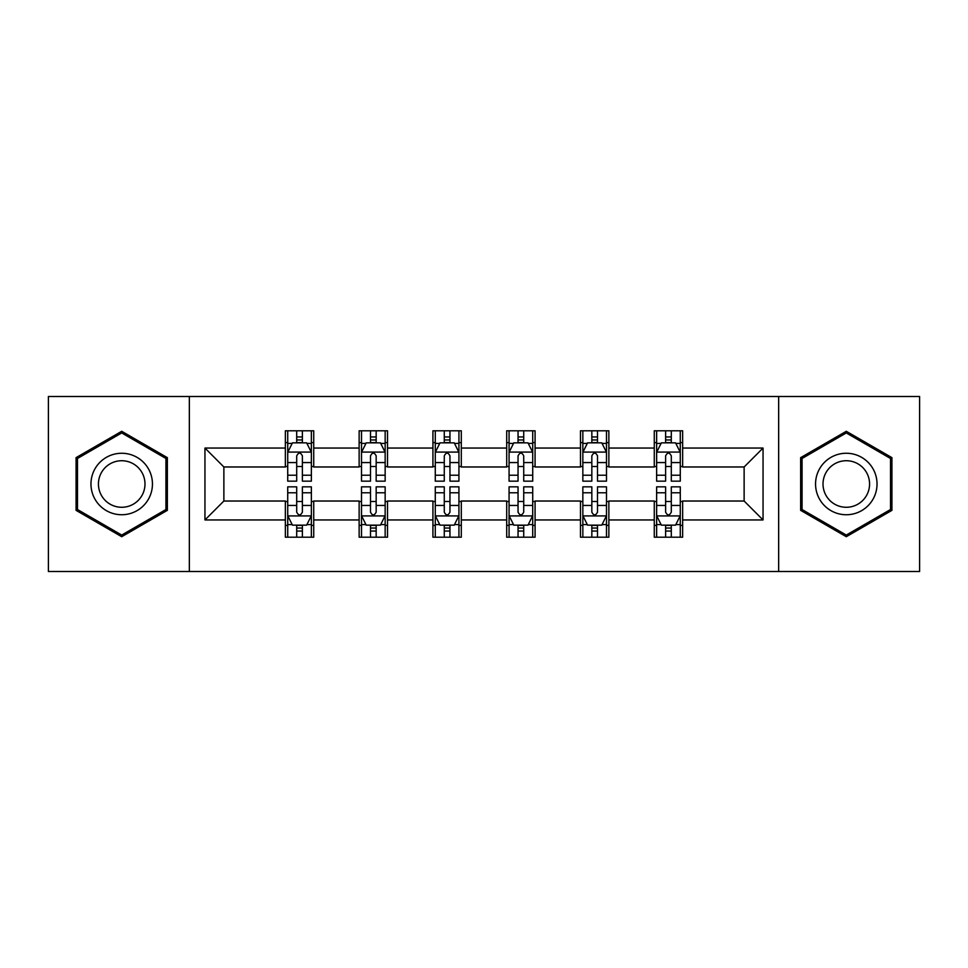 <?xml version="1.0" encoding="UTF-8"?>
<svg xmlns="http://www.w3.org/2000/svg" width="968" height="968" viewBox="0 0 968 968"><rect width="100%" height="100%" fill="white"/><g stroke="black" fill="none" stroke-linecap="round" stroke-linejoin="round"><path stroke-width="1.45" d="M778.659 571.495L919.6 571.495L919.6 396.505L778.659 396.505L778.659 571.495L189.341 571.495L189.341 396.505L48.4 396.505L48.4 571.495L189.341 571.495M778.659 396.505L189.341 396.505M682.646 448.051L682.646 430.796L654.271 430.796L654.271 448.051L608.86 448.051L608.86 430.796L580.485 430.796L580.485 448.051L535.074 448.051L535.074 430.796L506.7 430.796L506.7 448.051L461.3 448.051L461.3 430.796L432.926 430.796L432.926 448.051L387.515 448.051L387.515 430.796L359.14 430.796L359.14 448.051L313.729 448.051L313.729 430.796L285.354 430.796L285.354 448.051L204.95 448.051L204.95 519.949L223.874 501.025L285.354 501.025L285.354 537.204L313.729 537.204L313.729 501.025L359.14 501.025L359.14 537.204L387.515 537.204L387.515 501.025L432.926 501.025L432.926 537.204L461.3 537.204L461.3 501.025L506.7 501.025L506.7 537.204L535.074 537.204L535.074 501.025L580.485 501.025L580.485 537.204L608.86 537.204L608.86 501.025L654.271 501.025L654.271 537.204L682.646 537.204L682.646 501.025L744.126 501.025L744.126 466.975L682.646 466.975L682.646 448.051L763.05 448.051L763.05 519.949L682.646 519.949M654.271 519.949L608.86 519.949M580.485 519.949L535.074 519.949M506.7 519.949L461.3 519.949M432.926 519.949L387.515 519.949M359.14 519.949L313.729 519.949M285.354 519.949L204.95 519.949M654.271 448.051L654.271 466.975L608.86 466.975L608.86 448.051M580.485 448.051L580.485 466.975L535.074 466.975L535.074 448.051M506.7 448.051L506.7 466.975L461.3 466.975L461.3 448.051M432.926 448.051L432.926 466.975L387.515 466.975L387.515 448.051M359.14 448.051L359.14 466.975L313.729 466.975L313.729 448.051M285.354 448.051L285.354 466.975L223.874 466.975L204.95 448.051M223.874 466.975L223.874 501.025M763.05 519.949L744.126 501.025M744.126 466.975L763.05 448.051M285.354 442.618L287.726 442.618M296.704 442.618L302.379 442.618M311.369 442.618L313.729 442.618M285.354 466.503L287.726 466.503M296.704 466.503L302.379 466.503M311.369 466.503L313.729 466.503M285.354 501.497L287.726 501.497M296.704 501.497L302.379 501.497M311.369 501.497L313.729 501.497M285.354 525.382L287.726 525.382M296.704 525.382L302.379 525.382M311.369 525.382L313.729 525.382M359.14 501.497L361.5 501.497M370.49 501.497L376.165 501.497M385.155 501.497L387.515 501.497M359.14 525.382L361.5 525.382M370.49 525.382L376.165 525.382M385.155 525.382L387.515 525.382M359.14 442.618L361.5 442.618M370.49 442.618L376.165 442.618M385.155 442.618L387.515 442.618M359.14 466.503L361.5 466.503M370.49 466.503L376.165 466.503M385.155 466.503L387.515 466.503M432.926 501.497L435.285 501.497M444.276 501.497L449.951 501.497M458.929 501.497L461.3 501.497M432.926 525.382L435.285 525.382M444.276 525.382L449.951 525.382M458.929 525.382L461.3 525.382M432.926 442.618L435.285 442.618M444.276 442.618L449.951 442.618M458.929 442.618L461.3 442.618M432.926 466.503L435.285 466.503M444.276 466.503L449.951 466.503M458.929 466.503L461.3 466.503M506.7 501.497L509.071 501.497M518.049 501.497L523.724 501.497M532.715 501.497L535.074 501.497M506.7 525.382L509.071 525.382M518.049 525.382L523.724 525.382M532.715 525.382L535.074 525.382M506.7 442.618L509.071 442.618M518.049 442.618L523.724 442.618M532.715 442.618L535.074 442.618M506.7 466.503L509.071 466.503M518.049 466.503L523.724 466.503M532.715 466.503L535.074 466.503M580.485 501.497L582.845 501.497M591.835 501.497L597.51 501.497M606.5 501.497L608.86 501.497M580.485 525.382L582.845 525.382M591.835 525.382L597.51 525.382M606.5 525.382L608.86 525.382M580.485 442.618L582.845 442.618M591.835 442.618L597.51 442.618M606.5 442.618L608.86 442.618M580.485 466.503L582.845 466.503M591.835 466.503L597.51 466.503M606.5 466.503L608.86 466.503M654.271 501.497L656.631 501.497M665.621 501.497L671.296 501.497M680.274 501.497L682.646 501.497M654.271 525.382L656.631 525.382M665.621 525.382L671.296 525.382M680.274 525.382L682.646 525.382M654.271 442.618L656.631 442.618M665.621 442.618L671.296 442.618M680.274 442.618L682.646 442.618M654.271 466.503L656.631 466.503M665.621 466.503L671.296 466.503M680.274 466.503L682.646 466.503M121.714 536.708L167.355 510.354L167.355 457.646L121.714 431.292L76.073 457.646L76.073 510.354L121.714 536.708M891.927 457.646L846.286 431.292L800.645 457.646L800.645 510.354L846.286 536.708L891.927 510.354L891.927 457.646M302.379 436.943L296.704 436.943M311.369 475.227L302.379 475.227L302.379 481.156L311.369 481.156L311.369 452.31L306.638 442.848L292.445 442.848L287.726 452.31L287.726 481.156L296.704 481.156L296.704 475.227L287.726 475.227M287.726 452.31L287.726 430.796M311.369 452.31L311.369 430.796M296.704 442.848L296.704 430.796M302.379 430.796L302.379 442.848M302.379 475.227L302.379 455.855C300.491 452.213 298.604 452.213 296.704 455.855L296.704 475.227M296.704 531.057L302.379 531.057M287.726 492.772L296.704 492.772L296.704 486.844L287.726 486.844L287.726 515.69L292.445 525.152L306.638 525.152L311.369 515.69L311.369 486.844L302.379 486.844L302.379 492.772L311.369 492.772M311.369 515.69L311.369 537.204M287.726 515.69L287.726 537.204M302.379 525.152L302.379 537.204M296.704 537.204L296.704 525.152M296.704 492.772L296.704 512.145C298.592 515.787 300.491 515.787 302.379 512.145L302.379 492.772M148.334 499.367A30.746 30.746 0 0 0 137.081 457.38A30.746 30.746 0 0 0 95.082 468.633A30.746 30.746 0 0 0 106.335 510.62A30.746 30.746 0 0 0 148.334 499.367M141.873 495.64A23.28 23.28 0 0 0 133.342 463.841A23.28 23.28 0 0 0 101.555 472.36A23.28 23.28 0 0 0 110.074 504.159A23.28 23.28 0 0 0 141.873 495.64M77.488 509.531L77.488 458.469L121.714 432.938L165.927 458.469L165.927 509.531L121.714 535.062L77.488 509.531M846.286 453.254A30.746 30.746 0 0 0 815.552 484A30.746 30.746 0 0 0 846.286 514.746A30.746 30.746 0 0 0 877.032 484A30.746 30.746 0 0 0 846.286 453.254M846.286 460.72A23.28 23.28 0 0 0 823.018 484A23.28 23.28 0 0 0 846.286 507.28A23.28 23.28 0 0 0 869.566 484A23.28 23.28 0 0 0 846.286 460.72M890.512 509.531L846.286 535.062L802.073 509.531L802.073 458.469L846.286 432.938L890.512 458.469L890.512 509.531M376.165 436.943L370.49 436.943M385.155 475.227L376.165 475.227L376.165 481.156L385.155 481.156L385.155 452.31L380.424 442.848L366.231 442.848L361.5 452.31L361.5 481.156L370.49 481.156L370.49 475.227L361.5 475.227M361.5 452.31L361.5 430.796M385.155 452.31L385.155 430.796M370.49 442.848L370.49 430.796M376.165 430.796L376.165 442.848M376.165 475.227L376.165 455.855C374.277 452.213 372.377 452.213 370.49 455.855L370.49 475.227M449.951 436.943L444.276 436.943M458.929 475.227L449.951 475.227L449.951 481.156L458.929 481.156L458.929 452.31L454.198 442.848L440.016 442.848L435.285 452.31L435.285 481.156L444.276 481.156L444.276 475.227L435.285 475.227M435.285 452.31L435.285 430.796M458.929 452.31L458.929 430.796M444.276 442.848L444.276 430.796M449.951 430.796L449.951 442.848M449.951 475.227L449.951 455.855C448.063 452.213 446.163 452.213 444.276 455.855L444.276 475.227M370.49 531.057L376.165 531.057M361.5 492.772L370.49 492.772L370.49 486.844L361.5 486.844L361.5 515.69L366.231 525.152L380.424 525.152L385.155 515.69L385.155 486.844L376.165 486.844L376.165 492.772L385.155 492.772M385.155 515.69L385.155 537.204M361.5 515.69L361.5 537.204M376.165 525.152L376.165 537.204M370.49 537.204L370.49 525.152M370.49 492.772L370.49 512.145C372.377 515.787 374.265 515.787 376.165 512.145L376.165 492.772M444.276 531.057L449.951 531.057M435.285 492.772L444.276 492.772L444.276 486.844L435.285 486.844L435.285 515.69L440.016 525.152L454.198 525.152L458.929 515.69L458.929 486.844L449.951 486.844L449.951 492.772L458.929 492.772M458.929 515.69L458.929 537.204M435.285 515.69L435.285 537.204M449.951 525.152L449.951 537.204M444.276 537.204L444.276 525.152M444.276 492.772L444.276 512.145C446.163 515.787 448.051 515.787 449.951 512.145L449.951 492.772M523.724 436.943L518.049 436.943M532.715 475.227L523.724 475.227L523.724 481.156L532.715 481.156L532.715 452.31L527.984 442.848L513.802 442.848L509.071 452.31L509.071 481.156L518.049 481.156L518.049 475.227L509.071 475.227M509.071 452.31L509.071 430.796M532.715 452.31L532.715 430.796M518.049 442.848L518.049 430.796M523.724 430.796L523.724 442.848M523.724 475.227L523.724 455.855C521.837 452.213 519.949 452.213 518.049 455.855L518.049 475.227M597.51 436.943L591.835 436.943M606.5 475.227L597.51 475.227L597.51 481.156L606.5 481.156L606.5 452.31L601.769 442.848L587.576 442.848L582.845 452.31L582.845 481.156L591.835 481.156L591.835 475.227L582.845 475.227M582.845 452.31L582.845 430.796M606.5 452.31L606.5 430.796M591.835 442.848L591.835 430.796M597.51 430.796L597.51 442.848M597.51 475.227L597.51 455.855C595.622 452.213 593.735 452.213 591.835 455.855L591.835 475.227M671.296 436.943L665.621 436.943M680.274 475.227L671.296 475.227L671.296 481.156L680.274 481.156L680.274 452.31L675.555 442.848L661.362 442.848L656.631 452.31L656.631 481.156L665.621 481.156L665.621 475.227L656.631 475.227M656.631 452.31L656.631 430.796M680.274 452.31L680.274 430.796M665.621 442.848L665.621 430.796M671.296 430.796L671.296 442.848M671.296 475.227L671.296 455.855C669.408 452.213 667.509 452.213 665.621 455.855L665.621 475.227M518.049 531.057L523.724 531.057M509.071 492.772L518.049 492.772L518.049 486.844L509.071 486.844L509.071 515.69L513.802 525.152L527.984 525.152L532.715 515.69L532.715 486.844L523.724 486.844L523.724 492.772L532.715 492.772M532.715 515.69L532.715 537.204M509.071 515.69L509.071 537.204M523.724 525.152L523.724 537.204M518.049 537.204L518.049 525.152M518.049 492.772L518.049 512.145C519.937 515.787 521.837 515.787 523.724 512.145L523.724 492.772M591.835 531.057L597.51 531.057M582.845 492.772L591.835 492.772L591.835 486.844L582.845 486.844L582.845 515.69L587.576 525.152L601.769 525.152L606.5 515.69L606.5 486.844L597.51 486.844L597.51 492.772L606.5 492.772M606.5 515.69L606.5 537.204M582.845 515.69L582.845 537.204M597.51 525.152L597.51 537.204M591.835 537.204L591.835 525.152M591.835 492.772L591.835 512.145C593.723 515.787 595.622 515.787 597.51 512.145L597.51 492.772M665.621 531.057L671.296 531.057M656.631 492.772L665.621 492.772L665.621 486.844L656.631 486.844L656.631 515.69L661.362 525.152L675.555 525.152L680.274 515.69L680.274 486.844L671.296 486.844L671.296 492.772L680.274 492.772M680.274 515.69L680.274 537.204M656.631 515.69L656.631 537.204M671.296 525.152L671.296 537.204M665.621 537.204L665.621 525.152M665.621 492.772L665.621 512.145C667.509 515.787 669.396 515.787 671.296 512.145L671.296 492.772M311.248 452.08L287.835 452.08M287.726 443.417L292.167 443.417M306.916 443.417L311.369 443.417M296.704 462.559L287.726 462.559M311.369 462.559L302.379 462.559M302.379 439.956L296.704 439.956M287.835 515.92L311.248 515.92M311.369 524.583L306.916 524.583M292.167 524.583L287.726 524.583M302.379 505.441L311.369 505.441M287.726 505.441L296.704 505.441M296.704 528.044L302.379 528.044M385.034 452.08L361.621 452.08M361.5 443.417L365.952 443.417M380.702 443.417L385.155 443.417M370.49 462.559L361.5 462.559M385.155 462.559L376.165 462.559M376.165 439.956L370.49 439.956M458.82 452.08L435.406 452.08M435.285 443.417L439.726 443.417M454.488 443.417L458.929 443.417M444.276 462.559L435.285 462.559M458.929 462.559L449.951 462.559M449.951 439.956L444.276 439.956M361.621 515.92L385.034 515.92M385.155 524.583L380.702 524.583M365.952 524.583L361.5 524.583M376.165 505.441L385.155 505.441M361.5 505.441L370.49 505.441M370.49 528.044L376.165 528.044M435.406 515.92L458.82 515.92M458.929 524.583L454.488 524.583M439.726 524.583L435.285 524.583M449.951 505.441L458.929 505.441M435.285 505.441L444.276 505.441M444.276 528.044L449.951 528.044M532.594 452.08L509.18 452.08M509.071 443.417L513.512 443.417M528.274 443.417L532.715 443.417M518.049 462.559L509.071 462.559M532.715 462.559L523.724 462.559M523.724 439.956L518.049 439.956M606.379 452.08L582.966 452.08M582.845 443.417L587.298 443.417M602.048 443.417L606.5 443.417M591.835 462.559L582.845 462.559M606.5 462.559L597.51 462.559M597.51 439.956L591.835 439.956M680.165 452.08L656.752 452.08M656.631 443.417L661.083 443.417M675.833 443.417L680.274 443.417M665.621 462.559L656.631 462.559M680.274 462.559L671.296 462.559M671.296 439.956L665.621 439.956M509.18 515.92L532.594 515.92M532.715 524.583L528.274 524.583M513.512 524.583L509.071 524.583M523.724 505.441L532.715 505.441M509.071 505.441L518.049 505.441M518.049 528.044L523.724 528.044M582.966 515.92L606.379 515.92M606.5 524.583L602.048 524.583M587.298 524.583L582.845 524.583M597.51 505.441L606.5 505.441M582.845 505.441L591.835 505.441M591.835 528.044L597.51 528.044M656.752 515.92L680.165 515.92M680.274 524.583L675.833 524.583M661.083 524.583L656.631 524.583M671.296 505.441L680.274 505.441M656.631 505.441L665.621 505.441M665.621 528.044L671.296 528.044"/></g></svg>
